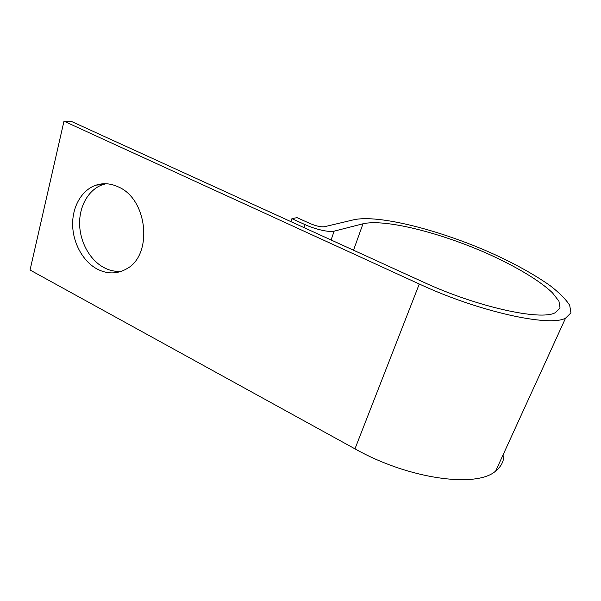 <?xml version="1.0" encoding="UTF-8"?>
<svg xmlns="http://www.w3.org/2000/svg" width="601" height="601" viewBox="0 0 601 601"><rect width="100%" height="100%" fill="white"/><g stroke="black" fill="none" stroke-linecap="round" stroke-linejoin="round"><path stroke-width="0.9" d="M121.575 271.246C115.595 271.832 109.75 270.63 104.041 267.648C89.977 260.225 79.941 242.173 79.61 223.97C79.257 205.782 88.798 189.24 102.996 184.56L106.016 183.748M97.294 269.12C107.294 274.206 116.962 274.169 126.3 269.008C153.067 255.583 148.041 199.292 118.307 186.896C110.772 183.388 103.372 182.802 96.107 185.131C81.826 189.863 72.255 206.571 72.638 224.962C72.999 243.352 83.133 261.608 97.294 269.12M290.929 221.649L291.913 218.659L304.902 224.564C315.3 229.379 329.483 232.534 334.148 231.152L362.989 223.79C384.843 218.584 440.916 232.782 488.966 254.291C516.191 266.649 539.773 280.667 552.469 292.822L558.945 301.184L560.034 307.997L555.196 312.73C540.667 320.972 476.51 306.803 423.194 282.027L71.181 121.327L63.984 121.192L30.05 270.022L354.966 448.849C408.147 478.944 476.608 488.395 495.667 471.049C501.632 466.271 504.367 460.291 503.871 453.094M291.913 218.659L297.022 217.637L309.883 223.459C316.096 226.066 320.934 227.163 324.397 226.75L353.854 219.748C378.6 214.332 439.924 230.025 492.512 253.562C515.267 263.952 534.469 274.642 550.118 285.64C559.291 292.732 565.811 299.283 569.695 305.27L570.95 312.873L565.556 318.154C549.615 327.282 478.313 311.551 419.288 284.01L63.984 121.192M419.288 284.01L354.966 448.849M304.902 224.564L303.896 227.561M334.148 231.152L331.083 239.979M362.989 223.79L353.523 250.219M565.556 318.154L495.667 471.049M96.107 185.131L102.996 184.56"/></g></svg>
